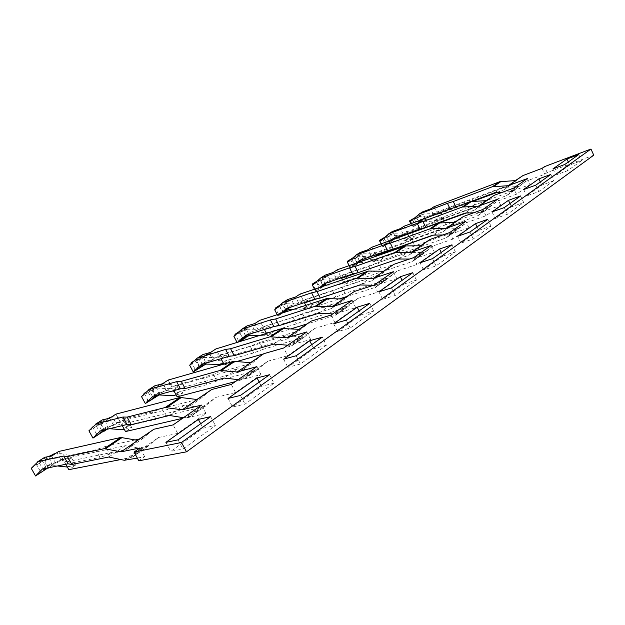 <?xml version="1.0" encoding="UTF-8"?>
<svg xmlns="http://www.w3.org/2000/svg" width="625" height="625" viewBox="0 0 625 625"><rect width="100%" height="100%" fill="white"/><g stroke="black" fill="none" stroke-linecap="round" stroke-linejoin="round"><path stroke-width="0.47" stroke-dasharray="3.12 2.34" d="M178.039 439.852L182.992 449.016L215.414 425.555L203.07 428.195L170.781 451.367L182.992 449.016M210.656 416.633L215.414 425.555M165.898 442.359L170.781 451.367M200.68 423.734L203.07 428.195M58.625 451.484L62.828 458.992L125.328 445.688L142.32 448.75L158.445 437.508L177.695 433.383L205.984 413.406L186.531 417.914L183.469 417.695M138.828 460.812L144.695 456.672L137.328 458.094M593.75 155.18L547.203 172.523L544.758 174.258L525.68 181.352L506.336 195.719L440.273 219.867L437.68 214.469L473.297 201.234M527.398 178.531L530.188 184.539L510.984 191.602L502.469 192.234M530.188 184.539L516.477 194.219L513.625 188.109M404.023 226.266L406.742 231.852L473.156 207.555L489.328 206.703L497.164 201.242L516.477 194.219M371.898 247.211L374.75 252.984L441.563 229.188L457.961 228.586L466.422 222.68L485.945 215.773L500.758 205.32L481.336 212.281L473.727 212.766M449.719 232.547L452.875 239.117L468.93 227.781L449.32 234.617L442.828 234.961M452.875 239.117L433.18 245.875L411.867 261.719L383.641 271.164M397.969 259.031L407.391 252.578L422.555 252.508L413.172 259.039L434.406 252.156L416.937 264.484L397.109 271.031L375.047 287.445L346.734 296.523M360.086 284.969L370.336 277.953L385.672 278.195L375.469 285.305L396.82 278.695L377.758 292.148L357.844 298.422L346.961 306.008L334.984 315.438L306.672 324.055M318.82 313.219L330 305.562L345.484 306.195L334.344 313.953L355.742 307.688L334.852 322.438L314.93 328.352L303.008 336.664L291.219 346.008L263.016 354.055M273.688 344.117L285.93 335.734L301.531 336.812L289.305 345.328L310.68 339.5L287.68 355.734L283.688 348M168.156 380.07L171.867 386.977L237.586 368.836L254.727 370.344L267.844 361.195L287.68 355.734M115.953 414.102L119.898 421.297L184.32 405.305L201.437 407.516L215.945 397.398L235.562 392.523L261.008 374.562L241.266 379.734L238.18 379.641M273.938 383.211L261.422 386.312L232.578 407.016L245.023 404.133L273.938 383.211L269.523 374.719M403.914 284.047L416.438 280.102L395.203 295.469L382.641 299.312L403.914 284.047L402.086 280.328M361.047 314.805L373.633 311.07L350.219 328.016L337.625 331.625L361.047 314.805L359.109 310.93M326.375 345.266L313.789 348.727L287.867 367.336L300.43 364.039L326.375 345.266L322.258 337.172M442.969 256.016L455.398 251.914L436.047 265.914L423.562 269.938L442.969 256.016L441.242 252.453M478.695 230.367L491 226.156L473.297 238.961L460.93 243.125L478.695 230.367L477.07 226.945M523.664 202.516L511.508 206.82L495.18 218.539L507.406 214.281L523.664 202.516L520.594 195.953M553.742 180.758L541.75 185.117L526.688 195.93L538.758 191.594L553.742 180.758L550.82 174.43M569.711 165.047L555.773 175.055L567.672 170.672L581.523 160.656L569.711 165.047L568.305 161.977M259.203 382.062L261.422 386.312M240.438 395.43L245.023 404.133M228.047 398.445L232.578 407.016M416.438 280.102L412.812 272.695M395.203 295.469L391.461 287.898M382.641 299.312L378.938 291.844M373.633 311.07L369.773 303.336M350.219 328.016L346.227 320.102M337.625 331.625L333.68 323.82M311.719 344.672L313.789 348.727M296.164 355.75L300.43 364.039M283.648 359.164L287.867 367.336M455.398 251.914L451.977 244.812M436.047 265.914L432.523 258.656M423.562 269.938L420.07 262.781M491 226.156L487.766 219.328M473.297 238.961L469.969 232M460.93 243.125L457.625 236.242M509.961 203.523L511.508 206.82M504.258 207.586L507.406 214.281M492.047 211.922L495.18 218.539M540.281 181.938L541.75 185.117M535.766 185.148L538.758 191.594M523.711 189.555L526.688 195.93M552.938 168.906L555.773 175.055M578.742 154.547L581.523 160.656M564.828 164.461L567.672 170.672M177.695 433.383L173.109 424.891M205.984 413.406L201.555 405.109M152.922 429.719L143.305 438.164L139.383 439.016M135.273 439.914L105.562 446.383L109.805 454.063L147.719 446.266L158.445 437.508M65.789 464.273L64.633 462.203L127.258 449.211L137.742 440.375M144.695 456.672L139.93 447.961M547.203 172.523L544.492 166.648M542.031 168.352L544.758 174.258M521.891 176.148L510.953 184.914L472.102 199.438L474.719 204.938L513.625 190.625L525.68 181.352M433.961 206.75L436.562 212.156L502.469 187.484L507.016 187.25L515.672 180.586M471.617 201.312L455.891 206.953M493.25 195.836L482.258 204.68L443.055 219.008L445.789 224.688L485.055 210.586L497.164 201.242M466.344 213.023L474.375 210.109L486.469 200.656M500.758 205.32L497.828 199.094M485.945 215.773L482.945 209.445M462.359 217.062L451.344 225.977L411.844 240.031L414.703 245.906L454.281 232.086L466.422 222.68M433.5 235.133L442.836 231.836L454.953 222.32M468.93 227.781L465.852 221.328M428.953 240.023L417.945 248.984L408.734 255.328L357.961 272.68M413.016 261.109L422.188 254.703L381.227 268.758L378.227 262.68L417.945 248.984M422.188 254.703L433.18 245.875M408.734 255.328L420.844 245.766M407.391 252.578L340.328 275.719L337.336 269.75M431.156 245.453L434.406 252.156M413.172 259.039L409.523 259.039M413.609 257.656L416.937 264.484M392.711 264.93L381.75 273.914L371.75 280.805L317.625 298.586M376.203 286.836L386.156 279.875L345.062 293.445L341.906 287.148L381.75 273.914M386.156 279.875L397.109 271.031M371.75 280.805L383.805 271.234M370.336 277.953L303.188 300.242L300.047 294.07M393.383 271.719L396.82 278.695M375.469 285.305L373.539 285.266M374.227 285.039L377.758 292.148M353.258 292.039L342.398 301.023L331.5 308.531L274.242 326.453M336.133 314.836L346.984 307.258L305.883 320.203L302.547 313.672L342.398 301.023M346.984 307.258L357.844 298.422M331.5 308.531L343.43 298.984M330 305.562L263.008 326.781L259.695 320.375M352.102 300.422L355.742 307.688M334.344 313.953L332.758 313.883M331.109 315.023L334.852 322.438M310.141 321.672L299.445 330.609L287.516 338.82L221.023 358.695M292.359 345.43L304.227 337.141L263.273 349.289L259.75 342.5L299.445 330.609M304.227 337.141L314.93 328.352M287.516 338.82L299.266 329.344M285.93 335.734L219.383 355.594L215.883 348.945M306.805 331.922L310.68 339.5M289.305 345.328L287.711 345.203M262.836 354.18L252.375 363.031L213.047 373.969L216.781 381.023L256.25 370.445L267.844 361.195M173.812 390.617L173.453 389.938L239.281 372.055L250.734 362.703M261.008 374.562L256.875 366.648M235.562 392.523L231.297 384.43M210.688 390.016L200.586 398.703L161.875 408.445L165.852 415.797L204.711 406.453L215.945 397.398M122.273 425.633L121.586 424.383L186.125 408.664L197.172 399.523M186.531 417.914L201.437 407.516L191.422 415.977L182.602 418.297M165.852 415.797L156.062 419.305L152.102 412.008L161.875 408.445M152.102 412.008L125.086 418.758L112.359 416.633L116.305 423.812L127.734 425.805L156.062 419.305M124.297 429.336L131.656 427.422L125.516 431.555M186.125 408.664L200.586 398.703M125.086 418.758L119.32 422.578L127.758 420.281L121.586 424.383M127.758 420.281L131.656 427.422M107.039 429.312L108.086 428.625L109.555 428.703M108.086 428.625L105.625 421.477L101.531 424.148L102.734 427.266L100.336 423.977L101.531 424.148M119.32 422.578L105.625 421.477M112.359 416.633L100.844 424.031M88.914 430.789L100.336 423.977L100.094 423.648L108.07 418.586M116.305 423.812L113.141 424.703L101.68 430.391L97.859 423.461L107.32 418.766M113.141 424.703L103.547 431.031L104.102 430.813L102.734 427.266L104.648 429.891M101.68 430.391L96.414 433.852L93.297 437.937M103.719 431.062L93.789 437.469M89.891 430.43L91.773 427.945M92.57 426.891L96.414 433.852M97.859 423.461L93.328 426.406M100.094 423.648L96.203 426.188L101.82 420.094M184.32 405.305L169.438 415.492M100.352 430.93L106.305 427.016L113.648 425.43L119.898 421.297M113.648 425.43L109.68 418.195M96.203 426.188L100.742 432.867M106.305 427.016L103.188 430.242M241.266 379.734L254.727 370.344L244.336 378.992L235.367 381.602M216.781 381.023L207.094 384.609L203.375 377.602L213.047 373.969M203.375 377.602L175.781 385.242L162.953 383.633L166.672 390.539L178.188 392.062L207.094 384.609M176.133 394.93L182.758 393.055L177.148 396.828M239.281 372.055L252.375 363.031M175.781 385.242L170.5 388.734L179.086 386.195L173.453 389.938M179.086 386.195L182.758 393.055M158.977 394.633L156.844 388.055L153.102 390.5L154.195 393.516L151.891 390.375L153.102 390.5M170.5 388.734L156.844 388.055M162.953 383.633L152.406 390.406M141.5 396.539L161.984 383.922M166.672 390.539L163.648 391.391L152.656 396.844L149.055 390.18L160.055 384.719M163.648 391.391L154.867 397.188L155.438 396.945L154.195 393.516L155.672 395.523M152.656 396.844L147.836 400.016L145.578 403.453M155.039 397.211L145.945 403.07M142.273 396.305L143.156 394.945M144.211 393.328L147.836 400.016M149.055 390.18L146.18 392.047M151.656 390.062L148.102 392.383L154.289 386.023M237.586 368.836L224.125 378.055M153.133 396.211L158.57 392.641L166.164 390.742L171.867 386.977M166.164 390.742L162.43 383.797M148.102 392.383L152.469 398.75M158.57 392.641L155.633 395.531M301.531 336.812L303.008 336.664L290.789 345.188M223.867 364.109L224.375 365.07L237.234 361.398M263.273 349.289L253.703 352.922L224.414 361.141L212.875 360.023L209.359 353.367L222.219 354.539L250.195 346.18L259.75 342.5M223.508 363.43L229.516 361.609L224.375 365.07M250.195 346.18L253.703 352.922M220.883 358.438L226.047 355.016L217.375 357.742L222.219 354.539M226.047 355.016L229.516 361.609M202.297 354.852L195.648 361.406L198.914 359.281L198.477 359.688L200.359 359.656L203.797 357.414L205.57 363.242M203.797 357.414L217.375 357.742M194.531 360.617L209.359 353.367M212.875 360.023L209.969 360.844L199.414 366.078L196.008 359.656M202.078 366.18L209.969 360.844M193.445 371.875L194.984 368.992L199.414 366.078M193.711 371.562L202.492 365.906L201.352 362.586L198.914 359.281M206.578 354.414L190.25 365.047L190.688 364.211M190.25 365.047L189.648 365.18M194.984 368.992L191.562 362.547M219.383 355.594L214.164 359.039L206.383 361.188L201.406 364.469M214.164 359.039L210.641 352.367M199.859 367.5L195.648 361.406M203.641 363.805L206.383 361.188M202.836 364.586L201.352 362.586L200.359 359.656M345.484 306.195L346.961 306.008L335.82 313.781M266.422 333.391L267.727 335.914L291 328.828M305.883 320.203L296.445 323.859L266.93 332.711L255.398 331.93L252.07 325.508L264.914 326.305L293.125 317.375L302.547 313.672M258.969 335.68L263.719 335.555L272.453 332.734L267.727 335.914M293.125 317.375L296.445 323.859M264.602 329.406L269.172 326.375L260.453 329.25L264.914 326.305M269.172 326.375L272.453 332.734M246.383 326.227L239.367 332.93L242.383 330.969L241.922 331.383L243.812 331.297L246.984 329.227L248.492 334.453M246.984 329.227L260.453 329.25M238.937 331.758L252.07 325.508M255.398 331.93L252.609 332.719L242.461 337.758L239.227 331.562M245.344 337.633L252.609 332.719M238.211 342.07L237.305 342.883L238.375 340.445L242.461 337.758M237.633 342.602L245.773 337.359L244.727 334.133L242.383 330.969M249.391 326.516L234.555 335.766M234.352 336.32L233.898 336.367M237.305 342.883L237.062 342.422M238.375 340.445L235.133 334.227M263.008 326.781L258.203 329.953L250.305 332.305L245.719 335.32M258.203 329.953L254.875 323.523M243.43 338.758L239.367 332.93M247.734 334.688L250.305 332.305M246.211 336.125L244.727 334.133L243.812 331.297M385.672 278.195L387.141 277.984L376.938 285.102M305.797 305.375L307.672 309.047L339.484 298.844M345.062 293.445L335.773 297.125L306.164 306.469L294.672 305.984L291.508 299.789L304.305 300.258L332.625 290.867L341.906 287.148M293.57 309.359L303.281 309.062L312.031 306.117L307.672 309.047M332.625 290.867L335.773 297.125M305.539 302.219L308.914 299.977L300.188 302.984L304.305 300.258M308.914 299.977L312.031 306.117M287.016 299.844L279.711 306.648L282.492 304.836L282.031 305.258L283.922 305.125L286.844 303.211L288.172 308.055M286.844 303.211L300.188 302.984M279.586 305.398L291.508 299.789M294.672 305.984L291.992 306.742L282.211 311.602L279.141 305.625M285.289 311.289L291.992 306.742M280.875 313.484L278.039 316.07L278.438 314.086L282.211 311.602M278.141 315.883L285.719 311.008L284.758 307.875L282.492 304.836M288.93 300.758L275.102 309.438M277.938 316.086L277.219 314.68M278.438 314.086L275.352 308.086M303.188 300.242L298.758 303.172L290.773 305.688L286.547 308.469M298.758 303.172L295.602 296.969M283.633 312.242L279.711 306.648M288.375 307.867L290.773 305.688M286.227 309.844L284.758 307.875L283.922 305.125M422.555 252.508L424.008 252.273L414.633 258.805M342.32 279.695L344.586 284.219L383.445 271.227M381.227 268.758L372.086 272.43L342.477 282.18L331.055 281.953L328.039 275.961L340.766 276.148L369.094 266.398L378.227 262.68M326.18 285.18L338.594 284.781L348.625 281.508L344.586 284.219M369.094 266.398L372.086 272.43M343.312 277.133L345.664 275.578L336.945 278.672L340.766 276.148M345.664 275.578L348.625 281.508M324.578 275.453L317.047 282.328L319.633 280.648L319.156 281.07L321.039 280.898L323.758 279.125L325.008 283.93M323.758 279.125L336.945 278.672M317.078 281.109L328.039 275.961M331.055 281.953L328.477 282.68L319.039 287.375L316.117 281.594M324.578 285.727L322.094 286.891L328.477 282.68M320.195 287.211L315.594 291.297L315.539 289.68L319.039 287.375M315.633 291.156L322.789 286.906M323.266 285.5L321.82 283.57L322.703 286.609L323.258 286.172M325.562 276.898L312.656 285.031M323.094 286.32L315.555 291.289L314.461 289.164M315.539 289.68L312.602 283.875M340.328 275.719L336.227 278.422L328.195 281.078L324.273 283.656M336.227 278.422L333.219 272.438M323.055 286.242L320.844 287.703L317.047 282.328M320.844 287.703L322.078 286.57M325.953 283.078L328.195 281.078M321.039 280.898L321.82 283.57L319.633 280.648M449.32 234.617L457.961 228.586L445.812 238.008L378.812 261.203L376.258 256.031M414.703 245.906L405.719 249.57L402.867 243.734L411.844 240.031M402.867 243.734L374.602 253.773L361.977 253.828L364.852 259.625L376.18 259.641L405.719 249.57M350.461 259.266L353.25 264.859L362.359 260.328L356.43 264.242L359.492 262.68L373.867 261.805L382.562 258.68L378.812 261.203M442.836 231.836L451.344 225.977M374.602 253.773L371.055 256.125L379.734 252.953L378.281 253.914M379.734 252.953L382.562 258.68M359.492 262.68L359.328 262M359.203 261.508L358.023 256.766L355.5 258.406L356.219 261.008L354.297 258.445L355.5 258.406M371.055 256.125L358.023 256.766M361.977 253.828L354.812 258.406M347.477 262.391L361.742 253.891M362.359 260.328L364.852 259.625M351.844 258.578L359.578 254.727M353.25 264.859L349.992 267.008L350.445 268.305L357.914 263.25L356.219 261.008L357.039 263.953L357.43 263.664M357.117 264.25L350.422 268.211M349.086 265.609L350.414 268.273L356.555 262.977M347.195 261.391L349.992 267.008M354.102 258.195L351.703 259.75L359.406 252.836M441.563 229.188L432.859 235.148M359.258 260.648L362.891 258.258L370.945 255.492L374.75 252.984M370.945 255.492L368.078 249.703M351.703 259.75L355.383 264.922L357.914 263.25M362.891 258.258L360.797 260.102M358.211 262.391L355.383 264.922M481.336 212.281L489.328 206.703L477.203 216.07L410.625 239.812L407.914 234.242L439.477 222.781M445.789 224.688L436.953 228.328L434.227 222.688L443.055 219.008M434.227 222.688L406.094 232.953L393.586 233.211L396.336 238.828L407.555 238.648L436.953 228.328M382.453 238.477L385.117 243.898L393.93 239.516L388.398 243.164L391.289 241.688L405.477 240.641L414.117 237.461L410.625 239.812M474.375 210.109L482.258 204.68M406.094 232.953L402.789 235.141L410.734 232.367M411.414 231.914L414.117 237.461M391.289 241.688L389.93 235.938L387.578 237.477L388.242 240L386.383 237.531L387.578 237.477M402.789 235.141L389.93 235.938M393.586 233.211L386.898 237.484M380.094 241.367L391.266 234.086L393.359 233.273M393.93 239.516L396.336 238.828M384.18 237.609L391.266 234.086M385.117 243.898L382.078 245.891L382.867 246.914L389.883 242.164L388.242 240L389 242.867L389.398 242.578M389.078 243.148L382.797 246.852M381.344 243.781L382.867 246.867L390.273 240.539M381.086 243.875L382.078 245.891M386.195 237.289L383.961 238.742L391.797 231.805M473.156 207.555L465.102 213.07M391.773 239.266L395.156 237.039L403.203 234.188L406.742 231.852M403.203 234.188L400.469 228.586M383.961 238.742L387.523 243.719L389.883 242.164M395.156 237.039L393.188 238.75M391.75 240.008L387.523 243.719M496.734 192.523L503.633 189.961L507.016 187.25L518.398 186.43L510.984 191.602M440.234 212.57L440.953 212.297L443.531 217.68L440.273 219.867M440.203 212.797L437.68 214.469M412.312 219.062L414.867 224.32L423.398 220.078L418.227 223.484L418.906 223.469L420.977 222.102L434.953 220.906L443.531 217.68M420.977 222.102L419.711 216.508L417.516 217.945L418.133 220.398L416.328 218.016L417.516 217.945M432.141 215.586L419.711 216.508M432.641 215.398L435.469 213.531L472.102 199.438M503.633 189.961L510.953 184.914M474.719 204.938L466.039 208.555L463.438 203.086M423.398 220.078L425.727 219.414L438.031 218.844L466.039 208.555M435.469 213.531L423.094 213.969L416.836 217.961M425.727 219.414L423.094 213.969M410.414 221.617L422.875 214.031M414.336 218.055L420.852 214.812M414.867 224.32L412.031 226.188L413.109 226.969L419.719 222.492L418.133 220.398L418.836 223.188L419.227 222.898M418.906 223.469L413 226.938M411.477 223.492L413.133 226.906L421.633 219.711M410.836 223.727L412.031 226.188M416.148 217.781L414.055 219.141L421.992 212.195M453.094 207.992L455.977 207.133M502.469 187.484L494.992 192.609M422.07 219.336L425.234 217.258L433.258 214.336L436.562 212.156M433.258 214.336L430.641 208.906M414.055 219.141L417.516 223.945L419.719 222.492M425.234 217.258L423.391 218.844M422.961 219.219L417.516 223.945M125.727 460.32L142.32 448.75L132.82 456.93L120.805 459.547M109.805 454.063L99.945 457.461L95.719 449.844L105.562 446.383M95.719 449.844L69.531 455.5L56.977 452.75L61.172 460.234L72.453 462.781L99.945 457.461M67.344 467.039L75.578 465.141L68.82 469.68M127.258 449.211L143.305 438.164M69.531 455.5L63.195 459.688L71.414 457.695L64.633 462.203M71.414 457.695L75.578 465.141M48.828 467.734L52.234 465.484L57.406 465.984M52.234 465.484L49.523 458.094L45.031 461.023L46.359 464.25L43.852 460.789L45.031 461.023M63.195 459.688L49.523 458.094M56.977 452.75L44.352 460.867M31.25 468.344L50.18 456.305M61.172 460.234L57.859 461.164L45.883 467.094L41.812 459.883L48.305 456.664M57.859 461.164L47.867 467.93M45.883 467.094L40.109 470.898L35.984 475.75M47.5 468.148L36.617 475.172M47.859 467.906L48.555 467.281L46.359 464.25L47.859 467.906M32.469 467.844L36.016 463.656L40.109 470.898M41.812 459.883L36.016 463.656M43.602 460.445L39.328 463.234L44.234 457.484M125.328 445.688L108.789 457.016M42.391 469.047L48.938 464.734L55.953 463.531L62.828 458.992M55.953 463.531L51.719 455.992M39.328 463.234L44.047 470.258M48.938 464.734L45.656 468.383M47.453 468.016L48.555 467.281M136.609 440.938L152.805 429.812M514.453 181.273L521.766 176.25M485.242 201.352L493.117 195.938M453.727 223.008L462.227 217.164M419.609 246.453L428.828 240.125M382.562 271.914L392.586 265.023M342.195 299.656L353.133 292.141M298.039 330L310.016 321.766M249.531 363.336L262.711 354.281M196 400.125L210.57 390.109M199.969 407.562L185.062 417.945M191.469 415.938L205.867 405.875M204.711 406.453L190.32 416.5M128.93 425.789L123.188 429.641M127.734 425.805L121.875 429.727M95.484 424.258L101.578 420.297M253.25 370.445L239.781 379.828M244.391 378.953L257.43 369.836M256.25 370.445L243.211 379.547M179.398 392L174.148 395.523M178.188 392.062L172.828 395.648M148.461 389.852L154.031 386.242M292.406 345.391L304.281 337.094M303.086 337.719L291.219 346.008M220.82 364.273L225.641 361.047M219.5 364.43L224.414 361.141M209.086 353.445L199.656 359.594M202.016 355.078L196.914 358.391M336.188 314.797L347.039 307.211M345.828 307.859L334.984 315.438M263.719 335.555L268.156 332.578M262.398 335.742L266.93 332.711M251.805 325.586L243.117 331.25M237.344 342.883L238.883 341.867M246.094 326.453L241.398 329.5M376.258 286.797L386.211 279.836M385 280.492L375.047 287.445M303.281 309.062L307.383 306.312M301.977 309.273L306.164 306.469M291.258 299.859L283.219 305.094M277.969 316.086L282.906 312.828M286.711 300.078L282.383 302.891M413.07 261.062L422.242 254.656M421.031 255.32L411.867 261.719M339.891 284.547L343.695 282M338.594 284.781L342.477 282.18M327.797 276.031L320.352 280.883M324.273 275.688L320.258 278.297M456.523 228.844L447.875 234.867M447.016 237.344L455.484 231.43M454.281 232.086L445.812 238.008M373.867 261.805L377.398 259.438M376.18 259.641L372.578 262.047M355.375 255.492L359.102 253.07M487.906 206.977L479.906 212.555M478.406 215.406L486.25 209.922M485.055 210.586L477.203 216.07M405.477 240.641L408.766 238.438M407.555 238.648L404.195 240.898M388.016 234.297L391.484 232.047M517 186.719L509.578 191.883M434.953 220.906L438.031 218.844M513.625 190.625L506.336 195.719M436.836 219.07L433.695 221.172M418.438 214.539L421.672 212.438M507.523 195.055L514.812 189.961M140.867 448.727L124.289 460.281M132.867 456.891L148.836 445.727M147.719 446.266L131.766 457.414M73.625 462.82L67.312 467.047M72.453 462.781L66.023 467.086M47.734 467.953L48.18 467.664M37.312 462.031L44.016 457.68M137.477 440.328L136.719 440.844M515.422 180.594L514.586 181.18M486.219 200.664L485.375 201.25M454.703 222.328L453.852 222.914M420.586 245.773L419.734 246.359M383.539 271.227L382.688 271.812M343.172 298.977L342.32 299.555M299 329.328L298.164 329.898M250.469 362.68L249.656 363.242M196.906 399.484L196.109 400.031M191.422 415.977L205.812 405.914M244.336 378.992L257.375 369.883M237.453 342.844L238.984 341.836M278.039 316.07L283.008 312.797M315.594 291.297L322.82 286.531M446.961 237.383L455.43 231.469M350.445 268.305L357.156 263.875M478.352 215.445L486.195 209.961M382.867 246.914L389.125 242.789M413.109 226.969L418.953 223.109M507.469 195.102L514.766 190M132.82 456.93L148.789 445.766"/><path stroke-width="0.94" d="M590.969 149.039L593.75 155.18L186.508 451.828L138.828 460.812L134.031 452.07L181.469 442.5L590.969 149.039L544.492 166.648L542.031 168.352L522.977 175.562L515.422 180.594M134.031 452.07L139.93 447.961L121.062 451.844L137.742 440.375L120.805 437.461L58.625 451.484L51.719 455.992L44.75 457.289L38.164 461.562L63.711 456.016L68.078 463.805L42.391 469.047L35.562 475.961L47.734 467.953M223.508 363.43L219.5 364.43L205.836 364.102L193.25 371.945L201.406 364.469L229.203 356.289L234.219 355.68L230.57 348.734L269.922 336.828L286.984 337.789L306.805 331.922L283.688 348L263.922 353.641L237.203 372L256.875 366.648L231.297 384.43L211.75 389.5L182.188 409.82L201.555 405.109L173.109 424.891L153.953 429.234L137.477 440.328M286.984 337.789L299.266 329.344L282.219 328.523L215.883 348.945L210.641 352.367L202.891 354.586L197.234 358.141L225.594 349.422L229.203 356.289M299 329.328L311.242 321.109L331.109 315.023L352.102 300.422L332.234 306.68L343.43 298.984L326.5 298.641L259.695 320.375L254.875 323.523L246.992 325.945L241.727 329.25L270.406 319.914L273.812 326.523L279.086 325.625L318.82 313.219L332.758 313.883M343.172 298.977L354.367 291.469L374.227 285.039L393.383 271.719L373.555 278.273L383.805 271.234L368.453 271.07L300.047 294.07L295.602 296.969L287.633 299.547L282.711 302.633L311.57 292.805L314.797 299.172L320.266 298.039L360.086 284.969L373.539 285.266M383.539 271.227L393.82 264.344L413.609 257.656L431.156 245.453L411.43 252.242L420.844 245.766L405.672 245.922L337.336 269.75L333.219 272.438L325.211 275.148L320.594 278.039L349.516 267.812L352.586 273.961L358.211 272.625L397.969 259.031L409.523 259.039M420.586 245.773L430.062 239.43L449.719 232.547L465.852 221.328L446.273 228.289L454.953 222.32L438.578 223L371.898 247.211L368.078 249.703L360.047 252.523L356.398 254.891L384.609 244.703L387.531 250.641L359.258 260.648L356.555 262.977M522.977 175.562L508.219 185.703L527.398 178.531L513.625 188.109L494.344 195.242L478.438 206.18L497.828 199.094L482.945 209.445L463.461 216.477L454.703 222.328M269.523 374.719L240.438 395.43L228.047 398.445L257.055 377.953L269.523 374.719M391.461 287.898L412.812 272.695L400.32 276.734L378.938 291.844L391.461 287.898M346.227 320.102L369.773 303.336L357.227 307.18L333.68 323.82L346.227 320.102M322.258 337.172L296.164 355.75L283.648 359.164L309.711 340.75L322.258 337.172M432.523 258.656L451.977 244.812L439.578 249L420.07 262.781L432.523 258.656M469.969 232L487.766 219.328L475.484 223.625L457.625 236.242L469.969 232M520.594 195.953L504.258 207.586L492.047 211.922L508.461 200.328L520.594 195.953M550.82 174.43L535.766 185.148L523.711 189.555L538.852 178.859L550.82 174.43M564.828 164.461L552.938 168.906L566.945 159.008L578.742 154.547L564.828 164.461M210.656 416.633L178.039 439.852L165.898 442.359L198.367 419.414L210.656 416.633M198.367 419.414L200.68 423.734M137.328 458.094L124.289 460.281L108.789 457.016L71.812 464.477L67.398 456.586L104.18 448.68L121.062 451.844M257.055 377.953L259.203 382.062M402.086 280.328L400.32 276.734M359.109 310.93L357.227 307.18M309.711 340.75L311.719 344.672M441.242 252.453L439.578 249M477.07 226.945L475.484 223.625M508.461 200.328L509.961 203.523M538.852 178.859L540.281 181.938M566.945 159.008L568.305 161.977M139.383 439.016L135.273 439.914M181.469 442.5L186.508 451.828M515.672 180.586L499.758 181.711L433.961 206.75L430.641 208.906L422.633 211.875L419.461 213.937L447.438 203.336L450.094 208.891L421.633 219.711M455.891 206.953L453.297 201.523L492.242 186.781L508.219 185.703M453.297 201.523L447.438 203.336M502.469 192.234L494.992 192.609L471.617 201.312M494.344 195.242L486.219 200.664M486.469 200.656L470.32 201.578L404.023 226.266L400.469 228.586L392.438 231.484L389.039 233.695L417.164 223.273L419.945 229.016L391.773 239.266L390.273 240.539M473.727 212.766L465.102 213.07L425.766 227.367L422.961 221.57L462.227 207.039L478.438 206.18M442.828 234.961L432.859 235.148L393.266 249.133L390.328 243.141L429.836 228.898L446.273 228.289M358.211 272.625L355.117 266.414L394.789 252.555L411.43 252.242M320.266 298.039L317.016 291.602L356.734 278.234L373.555 278.273M279.086 325.625L275.641 318.945L315.273 306.219L332.234 306.68M287.711 345.203L273.688 344.117L234.219 355.68M263.922 353.641L250.469 362.68M250.734 362.703L233.641 361.312L168.156 380.07L162.43 383.797L154.867 385.773L149.406 389.32L176.633 381.664L180.461 388.812L153.133 396.211L145.312 403.57L155.797 396.672L156.219 396.273L155.672 395.523M238.18 379.641L224.125 378.055L185.148 388.555L181.281 381.312L220.109 370.445L237.203 372M211.75 389.5L196.906 399.484M197.172 399.523L180.102 397.438L115.953 414.102L109.68 418.195L102.367 419.867L96.391 423.75L122.914 417.031L126.992 424.492L100.352 430.93L92.961 438.094L104.438 430.547L104.648 429.891M183.469 417.695L169.438 415.492L131.258 424.648L127.141 417.102L165.141 407.539L182.188 409.82M182.602 418.297L125.516 431.555L122.273 425.633M109.555 428.703L121.875 429.727L124.297 429.336M107.32 418.766L111.867 416.773M93.055 438.062L103.719 431.062M104.234 431.164L107.039 429.312M91.773 427.945L93.328 426.406M96.391 423.75L88.914 430.789L92.961 438.094M95.766 424.023L102.367 419.867M126.992 424.492L131.258 424.648M127.141 417.102L122.914 417.031M103.188 430.242L100.742 432.867L104.844 430.156M235.367 381.602L177.148 396.828L173.812 390.617M145.383 403.539L159.078 394.961L172.828 395.648L176.133 394.93M161.984 383.922L162.484 383.766M155.562 397.281L155.039 397.211M143.156 394.945L144.211 393.328L146.18 392.047M149.406 389.32L141.5 396.539L145.312 403.57M148.766 389.609L154.867 385.773M180.461 388.812L185.148 388.555M181.281 381.312L176.633 381.664M155.633 395.531L152.469 398.75L156.219 396.273M237.234 361.398L263.016 354.055M221.023 358.695L223.867 364.109M205.57 363.242L205.836 364.102M202.602 366.234L202.078 366.18M202.602 365.836L199.859 367.5L203.641 363.805M190.688 364.211L191.562 362.547L194.531 360.617M193.25 371.945L189.648 365.18L197.234 358.141M230.57 348.734L225.594 349.422M203.305 365.219L202.836 364.586M291 328.828L306.672 324.055M274.242 326.453L264.422 329.523L266.422 333.391M258.969 335.68L248.852 335.703L245.344 337.633M248.492 334.453L248.852 335.703M238.984 341.836L245.875 337.672M245.883 337.281L243.43 338.758L247.734 334.688M234.555 335.766L235.133 334.227L238.937 331.758M237.062 342.422L233.898 336.367L241.727 329.25M238.211 342.07L245.719 335.32L273.812 326.523M275.641 318.945L270.406 319.914M246.609 336.664L246.211 336.125M339.484 298.844L346.734 296.523M317.625 298.586L304.531 302.891L305.797 305.375M304.531 302.891L305.539 302.219M293.57 309.359L288.57 309.492L285.289 311.289M288.172 308.055L288.57 309.492M275.102 309.438L275.352 308.086L279.586 305.398M283.008 312.797L285.812 311.312M285.836 310.93L283.633 312.242L288.375 307.867M277.219 314.68L274.703 309.789L282.711 302.633M280.875 313.484L286.547 308.469L314.797 299.172M317.016 291.602L311.57 292.805M286.57 310.305L286.227 309.844M357.961 272.68L341.602 278.273L342.32 279.695M341.602 278.273L343.312 277.133M326.18 285.18L324.578 285.727M325.008 283.93L325.344 285.219M312.656 285.031L312.602 283.875L317.078 281.109M314.461 289.164L312.453 285.203L320.594 278.039M320.195 287.211L324.273 283.656L352.586 273.961M355.117 266.414L349.516 267.812M322.078 286.57L325.953 283.078M323.562 285.906L323.266 285.5M376.258 256.031L375.969 255.453L433.5 235.133M378.281 253.914L375.969 255.453M359.328 262L359.203 261.508M347.531 262.352L347.195 261.391L351.844 258.578M356.398 254.891L347.477 262.391L349.086 265.609M355.711 255.234L360.047 252.523M387.531 250.641L393.266 249.133M390.328 243.141L384.609 244.703M360.797 260.102L358.211 262.391M439.477 222.781L466.344 213.023M410.734 232.367L408.25 234.016M381.344 243.781L379.398 240.453L384.18 237.609M379.398 240.453L381.086 243.875M380.062 241.172L389.039 233.695M388.359 234.039L392.438 231.484M419.945 229.016L425.766 227.367M422.961 221.57L417.164 223.273M393.188 238.75L391.75 240.008M473.297 201.234L496.734 192.523M440.938 212.305L440.203 212.797M440.234 212.57L432.141 215.586M411.477 223.492L410.453 221.383L409.469 220.914L414.336 218.055M409.469 220.914L410.836 223.727M410.453 221.383L419.461 213.937M418.781 214.281L422.633 211.875M450.094 208.891L453.094 207.992M423.391 218.844L422.961 219.219M120.805 459.547L68.82 469.68L65.789 464.273M57.406 465.984L67.344 467.039M48.305 456.664L56.461 452.898M48.008 468.273L48.828 467.734M47.82 467.938L35.68 475.906M38.164 461.562L31.25 468.344L35.562 475.961M37.578 461.812L44.75 457.289M68.078 463.805L71.812 464.477M67.398 456.586L63.711 456.016M45.656 468.383L44.047 470.258L47.453 468.016M153.953 429.234L137.742 440.375M311.242 321.109L299.266 329.344M354.367 291.469L343.43 298.984M393.82 264.344L383.805 271.234M430.062 239.43L420.844 245.766M463.461 216.477L454.953 222.32M122.203 437.461L105.57 448.703M492.242 186.781L499.758 181.711M471.703 201.305L463.617 206.766M439.984 222.742L431.242 228.641M405.672 245.922L396.211 252.32M368.453 271.07L358.164 278.023M327.938 298.445L316.703 306.039M283.656 328.367L271.359 336.68M235.078 361.195L221.539 370.344M181.523 397.375L166.562 407.492M108.07 418.586L109.328 417.766M165.141 407.539L180.102 397.438M220.109 370.445L233.641 361.312M193.305 371.93L202.859 365.633M202.891 354.586L197.891 357.836M269.922 336.828L282.219 328.523M238.883 341.867L246.148 337.07M246.992 325.945L242.391 328.93M315.273 306.219L326.5 298.641M282.906 312.828L286.102 310.719M287.633 299.547L283.391 302.305M356.734 278.234L367.031 271.289M325.211 275.148L321.273 277.703M394.789 252.555L404.258 246.164M429.836 228.898L438.578 223M462.227 207.039L470.32 201.578M501.125 181.422L493.617 186.5M50.18 456.305L53.805 453.938M104.18 448.68L120.805 437.461"/></g></svg>
